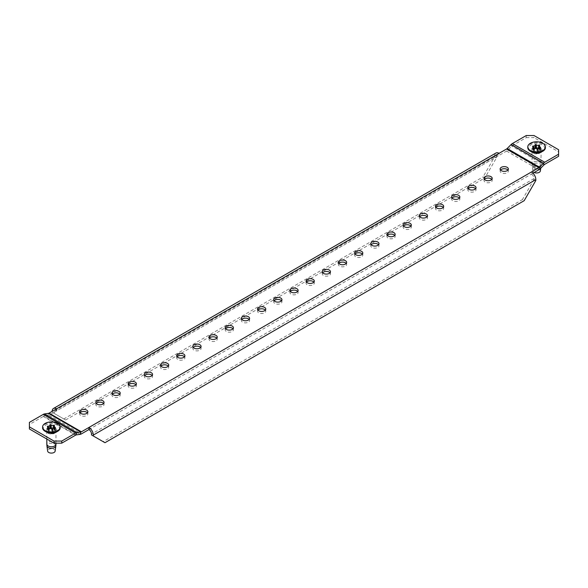 <?xml version="1.0" encoding="UTF-8"?>
<svg xmlns="http://www.w3.org/2000/svg" width="588" height="588" viewBox="0 0 588 588"><rect width="100%" height="100%" fill="white"/><g stroke="black" fill="none" stroke-linecap="round" stroke-linejoin="round"><path stroke-width="0.44" stroke-dasharray="2.94 2.21" d="M46.819 439.023L46.819 431.394A4.572 2.639 180 0 1 49.642 428.953A4.572 2.639 180 0 1 54.633 429.527A4.572 2.639 180 0 1 55.97 431.394A4.572 2.639 180 0 1 53.148 433.834A4.572 2.639 180 0 1 48.165 433.26A4.572 2.639 180 0 1 46.819 431.394L48.047 433.011A4.733 2.734 -0 0 0 54.743 433.011A4.733 2.734 -0 0 0 54.743 429.144A4.733 2.734 -0 0 0 48.047 429.144A4.733 2.734 -0 0 0 48.047 433.011L45.702 431.658A8.048 4.645 180 0 1 45.702 425.08A8.048 4.645 180 0 1 57.087 425.08A8.048 4.645 180 0 1 57.087 431.658L55.279 432.702A5.49 3.168 0 0 0 55.279 428.218A5.49 3.168 0 0 0 47.518 428.218A5.49 3.168 0 0 0 47.518 432.702L47.518 432.702A5.49 3.168 0 0 0 55.279 432.702M540.35 170.968A3.763 2.168 -0 0 0 539.262 169.263A3.763 2.168 -0 0 0 535.029 168.822A3.763 2.168 -0 0 0 532.853 170.968L532.155 165.845A4.461 2.58 -0 0 0 533.448 167.462A4.461 2.58 -0 0 0 538.145 168.058A4.461 2.58 -0 0 0 541.056 165.845A4.461 2.58 -0 0 0 539.762 163.824A4.461 2.58 -0 0 0 534.735 163.302A4.461 2.58 -0 0 0 532.155 165.845L532.03 163.993A4.572 2.639 -0 0 0 533.367 165.86A4.572 2.639 -0 0 0 538.358 166.433A4.572 2.639 -0 0 0 541.18 163.993A4.572 2.639 -0 0 0 539.835 162.126A4.572 2.639 -0 0 0 534.852 161.553A4.572 2.639 -0 0 0 532.03 163.993L532.03 151.263A4.572 2.639 180 0 1 534.852 148.823A4.572 2.639 180 0 1 539.835 149.396A4.572 2.639 180 0 1 541.18 151.263A4.572 2.639 180 0 1 538.358 153.703A4.572 2.639 180 0 1 533.367 153.13A4.572 2.639 180 0 1 532.03 151.263L533.257 152.88A4.733 2.734 -0 0 0 539.953 152.88A4.733 2.734 -0 0 0 539.953 149.007A4.733 2.734 -0 0 0 533.257 149.007A4.733 2.734 -0 0 0 533.257 152.88L530.913 151.52A8.048 4.645 180 0 1 530.913 144.949A8.048 4.645 180 0 1 542.298 144.949A8.048 4.645 180 0 1 542.298 151.52L540.482 152.571A5.49 3.168 180 0 1 532.721 152.571L532.721 152.571A5.49 3.168 180 0 1 532.721 148.088A5.49 3.168 180 0 1 540.482 148.088A5.49 3.168 180 0 1 540.482 152.571M500.557 170.05A4.116 2.374 0 0 0 500.138 171.093A4.116 2.374 0 0 0 501.344 172.776A4.116 2.374 0 0 0 505.834 173.291A4.116 2.374 0 0 0 508.377 171.093A4.116 2.374 0 0 0 507.951 170.05M484.387 179.384A4.116 2.374 0 0 0 483.968 180.435A4.116 2.374 0 0 0 485.173 182.111A4.116 2.374 0 0 0 489.657 182.625A4.116 2.374 0 0 0 492.2 180.435A4.116 2.374 0 0 0 491.781 179.384M468.21 188.726A4.116 2.374 0 0 0 467.791 189.77A4.116 2.374 0 0 0 468.996 191.453A4.116 2.374 0 0 0 473.487 191.967A4.116 2.374 0 0 0 476.03 189.77A4.116 2.374 0 0 0 475.604 188.726M452.04 198.06A4.116 2.374 0 0 0 451.621 199.111A4.116 2.374 0 0 0 452.826 200.787A4.116 2.374 0 0 0 457.31 201.302A4.116 2.374 0 0 0 459.853 199.111A4.116 2.374 0 0 0 459.434 198.06M435.862 207.402A4.116 2.374 0 0 0 435.443 208.446A4.116 2.374 0 0 0 436.649 210.129A4.116 2.374 0 0 0 441.14 210.644A4.116 2.374 0 0 0 443.683 208.446A4.116 2.374 0 0 0 443.256 207.402M419.692 216.737A4.116 2.374 0 0 0 419.273 217.781A4.116 2.374 0 0 0 420.479 219.464A4.116 2.374 0 0 0 424.962 219.978A4.116 2.374 0 0 0 427.505 217.781A4.116 2.374 0 0 0 427.086 216.737M403.515 226.079A4.116 2.374 0 0 0 403.096 227.122A4.116 2.374 0 0 0 404.301 228.805A4.116 2.374 0 0 0 408.792 229.32A4.116 2.374 0 0 0 411.335 227.122A4.116 2.374 0 0 0 410.909 226.079M387.345 235.413A4.116 2.374 0 0 0 386.926 236.457A4.116 2.374 0 0 0 388.131 238.14A4.116 2.374 0 0 0 392.615 238.654A4.116 2.374 0 0 0 395.158 236.457A4.116 2.374 0 0 0 394.739 235.413M371.168 244.748A4.116 2.374 0 0 0 370.749 245.799A4.116 2.374 0 0 0 371.954 247.474A4.116 2.374 0 0 0 376.445 247.996A4.116 2.374 0 0 0 378.988 245.799A4.116 2.374 0 0 0 378.562 244.748M354.998 254.089A4.116 2.374 0 0 0 354.579 255.133A4.116 2.374 0 0 0 355.784 256.816A4.116 2.374 0 0 0 360.268 257.331A4.116 2.374 0 0 0 362.811 255.133A4.116 2.374 0 0 0 362.392 254.089M338.82 263.424A4.116 2.374 0 0 0 338.401 264.475A4.116 2.374 0 0 0 339.607 266.151A4.116 2.374 0 0 0 344.098 266.665A4.116 2.374 0 0 0 346.641 264.475A4.116 2.374 0 0 0 346.214 263.424M322.65 272.766A4.116 2.374 0 0 0 322.231 273.81A4.116 2.374 0 0 0 323.437 275.493A4.116 2.374 0 0 0 327.92 276.007A4.116 2.374 0 0 0 330.463 273.81A4.116 2.374 0 0 0 330.044 272.766M306.473 282.1A4.116 2.374 0 0 0 306.054 283.144A4.116 2.374 0 0 0 307.259 284.827A4.116 2.374 0 0 0 311.75 285.342A4.116 2.374 0 0 0 314.293 283.144A4.116 2.374 0 0 0 313.874 282.1M290.303 291.442A4.116 2.374 0 0 0 289.884 292.486A4.116 2.374 0 0 0 291.089 294.169A4.116 2.374 0 0 0 295.573 294.684A4.116 2.374 0 0 0 298.116 292.486A4.116 2.374 0 0 0 297.697 291.442M274.126 300.777A4.116 2.374 0 0 0 273.707 301.82A4.116 2.374 0 0 0 274.912 303.504A4.116 2.374 0 0 0 279.403 304.018A4.116 2.374 0 0 0 281.946 301.82A4.116 2.374 0 0 0 281.527 300.777M257.956 310.119A4.116 2.374 0 0 0 257.537 311.162A4.116 2.374 0 0 0 258.742 312.838A4.116 2.374 0 0 0 263.226 313.36A4.116 2.374 0 0 0 265.769 311.162A4.116 2.374 0 0 0 265.35 310.119M241.786 319.453A4.116 2.374 0 0 0 241.359 320.497A4.116 2.374 0 0 0 242.565 322.18A4.116 2.374 0 0 0 247.056 322.694A4.116 2.374 0 0 0 249.599 320.497A4.116 2.374 0 0 0 249.18 319.453M225.608 328.788A4.116 2.374 0 0 0 225.189 329.839A4.116 2.374 0 0 0 226.395 331.514A4.116 2.374 0 0 0 230.878 332.029A4.116 2.374 0 0 0 233.421 329.839A4.116 2.374 0 0 0 233.002 328.788M209.438 338.129A4.116 2.374 0 0 0 209.012 339.173A4.116 2.374 0 0 0 210.217 340.856A4.116 2.374 0 0 0 214.708 341.371A4.116 2.374 0 0 0 217.251 339.173A4.116 2.374 0 0 0 216.832 338.129M193.261 347.464A4.116 2.374 0 0 0 192.842 348.515A4.116 2.374 0 0 0 194.047 350.191A4.116 2.374 0 0 0 198.531 350.705A4.116 2.374 0 0 0 201.074 348.515A4.116 2.374 0 0 0 200.655 347.464M177.091 356.806A4.116 2.374 0 0 0 176.665 357.849A4.116 2.374 0 0 0 177.87 359.533A4.116 2.374 0 0 0 182.361 360.047A4.116 2.374 0 0 0 184.904 357.849A4.116 2.374 0 0 0 184.485 356.806M160.914 366.14A4.116 2.374 0 0 0 160.495 367.184A4.116 2.374 0 0 0 161.7 368.867A4.116 2.374 0 0 0 166.183 369.382A4.116 2.374 0 0 0 168.727 367.184A4.116 2.374 0 0 0 168.308 366.14M144.744 375.482A4.116 2.374 0 0 0 144.317 376.526A4.116 2.374 0 0 0 145.53 378.209A4.116 2.374 0 0 0 150.013 378.723A4.116 2.374 0 0 0 152.557 376.526A4.116 2.374 0 0 0 152.138 375.482M128.566 384.817A4.116 2.374 0 0 0 128.147 385.86A4.116 2.374 0 0 0 129.353 387.543A4.116 2.374 0 0 0 133.836 388.058A4.116 2.374 0 0 0 136.379 385.86A4.116 2.374 0 0 0 135.96 384.817M112.396 394.151A4.116 2.374 0 0 0 111.97 395.202A4.116 2.374 0 0 0 113.183 396.878A4.116 2.374 0 0 0 117.666 397.4A4.116 2.374 0 0 0 120.209 395.202A4.116 2.374 0 0 0 119.79 394.151M96.219 403.493A4.116 2.374 0 0 0 95.8 404.537A4.116 2.374 0 0 0 97.005 406.22A4.116 2.374 0 0 0 101.489 406.734A4.116 2.374 0 0 0 104.032 404.537A4.116 2.374 0 0 0 103.613 403.493M80.049 412.827A4.116 2.374 0 0 0 79.623 413.879A4.116 2.374 0 0 0 80.835 415.554A4.116 2.374 0 0 0 85.319 416.069A4.116 2.374 0 0 0 87.862 413.879A4.116 2.374 0 0 0 87.443 412.827M526.253 135.534L526.253 137.629L512.369 145.648A2.381 1.374 120 0 0 511.78 146.111L507.811 150.116A4.939 2.852 -60 0 1 506.584 151.072L499.08 155.408L499.08 153.314M88.92 429.563L532.963 173.195M496.493 157.797L494.684 156.753L483.035 176.922L484.85 177.966L496.493 157.797L496.493 156.9A3.66 2.109 60 0 1 497.25 155.225A3.66 2.109 60 0 1 499.08 155.408L49.069 415.224A4.939 2.852 -60 0 1 47.841 415.672L43.872 416.253A2.381 1.374 120 0 0 43.284 416.466L29.4 424.485L29.4 422.39M535.83 180.509L534.014 179.465L534.014 178.568A3.66 2.109 60 0 0 531.427 174.085L531.427 171.99M63.82 418.957L52.17 412.232L65.628 420.001L63.82 418.957L483.035 176.922M65.628 420.001L484.85 177.966M494.684 156.753L494.684 155.857A6.218 3.594 60 0 1 495.971 153.005M534.014 179.465L522.372 199.633L524.18 200.677M104.965 442.713L103.15 441.669L522.372 199.633M103.15 441.669L91.507 434.944M494.684 155.857L52.17 411.335L52.17 412.232M56.573 408.8L56.573 410.887A3.66 2.109 -120 0 0 54.743 410.703A3.66 2.109 -120 0 0 53.986 412.379L53.986 413.276M29.4 428.968L29.4 424.485M526.253 137.629L534.014 137.629L534.014 135.534M558.6 149.727L558.6 151.822L534.014 137.629M558.6 151.822L558.6 156.305M49.782 428.593A1.374 0.794 180 0 1 48.128 429.093L47.466 429.306A4.116 2.374 -0 0 0 47.378 429.483L47.775 429.865A1.374 0.794 180 0 1 48.789 430.629A1.374 0.794 180 0 1 48.392 431.188L48.378 431.629A4.116 2.374 -0 0 0 48.488 431.695A4.116 2.374 -0 0 0 48.598 431.754L49.363 431.746A1.374 0.794 180 0 1 51.656 432.099L52.31 432.327A4.116 2.374 -0 0 0 52.611 432.283L52.979 431.901A1.374 0.794 180 0 1 52.935 431.695A1.374 0.794 180 0 1 54.662 430.93L55.331 430.717A4.116 2.374 -0 0 0 55.412 430.541L55.015 430.159A1.374 0.794 180 0 1 54.405 429.953A1.374 0.794 180 0 1 54 429.394A1.374 0.794 180 0 1 54.405 428.836L54.419 428.395A4.116 2.374 -0 0 0 54.192 428.27L53.434 428.277A1.374 0.794 180 0 1 53.016 428.439M60.219 427.741A8.82 5.094 -0 0 0 57.631 424.139A8.82 5.094 -0 0 0 48.018 423.037A8.82 5.094 -0 0 0 42.579 427.741M55.147 451.099A3.763 2.168 -0 0 0 54.052 449.394A3.763 2.168 -0 0 0 49.818 448.96A3.763 2.168 -0 0 0 47.65 451.099M49.855 427.895L49.811 425.139M534.984 148.463A1.374 0.794 180 0 1 533.338 148.962L532.669 149.176A4.116 2.374 -0 0 0 532.588 149.352L532.985 149.727A1.374 0.794 180 0 1 534 150.491A1.374 0.794 180 0 1 533.595 151.057L533.581 151.491A4.116 2.374 -0 0 0 533.691 151.557A4.116 2.374 -0 0 0 533.808 151.623L534.565 151.616A1.374 0.794 180 0 1 536.866 151.969L537.513 152.196A4.116 2.374 -0 0 0 537.822 152.152L538.189 151.763A1.374 0.794 180 0 1 538.145 151.557A1.374 0.794 180 0 1 539.872 150.793L540.534 150.579A4.116 2.374 -0 0 0 540.622 150.403L540.225 150.028A1.374 0.794 180 0 1 539.608 149.822A1.374 0.794 180 0 1 539.211 149.264A1.374 0.794 180 0 1 539.608 148.705L539.622 148.264A4.116 2.374 -0 0 0 539.402 148.132L538.637 148.147A1.374 0.794 180 0 1 538.218 148.308M545.421 147.61A8.82 5.094 -0 0 0 542.842 144.009A8.82 5.094 -0 0 0 533.228 142.906A8.82 5.094 -0 0 0 527.781 147.61M532.853 170.968A3.763 2.168 -0 0 0 533.948 172.328A3.763 2.168 -0 0 0 534.213 172.475M535.065 147.764L535.021 145.008M506.584 151.072L538.931 169.748M49.069 415.224L81.416 433.893M44.512 413.923L43.872 416.253L76.219 434.922M48.481 413.349L47.841 415.672L80.188 434.348M534.014 178.568L91.507 434.047M53.986 412.379L496.493 156.9M43.284 416.466L75.632 435.142M507.172 148.521L507.811 150.116L540.159 168.785M511.141 144.516L511.78 146.111L544.128 164.787M512.369 145.648L544.716 164.324M48.598 431.754L48.598 428.77M52.31 432.327L52.31 429.343M54.405 428.836L54.405 425.844M47.775 429.865L47.775 426.873M55.97 444.124A4.572 2.639 -0 0 0 54.633 442.257A4.572 2.639 -0 0 0 49.642 441.684A4.572 2.639 -0 0 0 46.819 444.124M55.845 445.976A4.461 2.58 -0 0 0 54.552 443.955A4.461 2.58 -0 0 0 49.524 443.433A4.461 2.58 -0 0 0 46.944 445.976M47.378 429.483L47.378 426.638M47.466 429.306L47.466 426.748M48.128 429.093L48.128 426.962M54.192 428.27L54.192 426.006M54.419 428.395L54.419 425.837M55.015 430.159L55.015 427.924M55.412 430.541L55.412 427.55M55.331 430.717L55.331 427.726M54.662 430.93L54.662 427.939M52.979 431.901L52.979 429.071M52.611 432.283L52.611 429.291M51.656 432.099L51.656 429.115M49.363 431.746L49.363 428.762M48.378 431.629L48.378 428.637M48.392 431.188L48.392 428.645M533.808 151.623L533.808 148.639M537.513 152.196L537.513 149.212M539.608 148.705L539.608 145.714M532.985 149.727L532.985 146.743M532.588 149.352L532.588 146.508M532.669 149.176L532.669 146.61M533.338 148.962L533.338 146.831M539.402 148.132L539.402 145.868M539.622 148.264L539.622 145.706M540.225 150.028L540.225 147.794M540.622 150.403L540.622 147.419M540.534 150.579L540.534 147.595M539.872 150.793L539.872 147.808M538.189 151.763L538.189 148.94M537.822 152.152L537.822 149.161M536.866 151.969L536.866 148.984M534.565 151.616L534.565 148.624M533.581 151.491L533.581 148.507M533.595 151.057L533.595 148.514M500.138 171.093L500.138 169.006M483.968 180.435L483.968 178.34M467.791 189.77L467.791 187.675M451.621 199.111L451.621 197.017M435.443 208.446L435.443 206.351M419.273 217.781L419.273 215.693M403.096 227.122L403.096 225.028M386.926 236.457L386.926 234.369M370.749 245.799L370.749 243.704M354.579 255.133L354.579 253.046M338.401 264.475L338.401 262.38M322.231 273.81L322.231 271.715M306.054 283.144L306.054 281.057M289.884 292.486L289.884 290.391M273.707 301.82L273.707 299.733M257.537 311.162L257.537 309.067M241.359 320.497L241.359 318.409M225.189 329.839L225.189 327.744M209.012 339.173L209.012 337.086M192.842 348.515L192.842 346.42M176.665 357.849L176.665 355.755M160.495 367.184L160.495 365.097M144.317 376.526L144.317 374.431M128.147 385.86L128.147 383.773M111.97 395.202L111.97 393.107M95.8 404.537L95.8 402.449M79.623 413.879L79.623 411.784M54.743 410.703L497.25 155.225M87.862 413.879L87.862 411.784M104.032 404.537L104.032 402.449M120.209 395.202L120.209 393.107M136.379 385.86L136.379 383.773M152.557 376.526L152.557 374.431M168.727 367.184L168.727 365.097M184.904 357.849L184.904 355.755M201.074 348.515L201.074 346.42M217.251 339.173L217.251 337.086M233.421 329.839L233.421 327.744M249.599 320.497L249.599 318.409M265.769 311.162L265.769 309.067M281.946 301.82L281.946 299.733M298.116 292.486L298.116 290.391M314.293 283.144L314.293 281.057M330.463 273.81L330.463 271.715M346.641 264.475L346.641 262.38M362.811 255.133L362.811 253.046M378.988 245.799L378.988 243.704M395.158 236.457L395.158 234.369M411.335 227.122L411.335 225.028M427.505 217.781L427.505 215.693M443.683 208.446L443.683 206.351M459.853 199.111L459.853 197.017M476.03 189.77L476.03 187.675M492.2 180.435L492.2 178.34M508.377 171.093L508.377 169.006M54 429.394L54 427.932M55.97 443.161L55.97 431.394L54.743 433.011L57.087 431.658M48.047 433.011L45.702 431.658M47.371 429.556L47.371 426.565M49.789 428.042L49.789 425.058M54.566 428.615L54.566 425.624M55.426 430.467L55.426 427.476M52.935 431.695L52.935 429.144M53.001 431.982L53.001 428.99M48.231 431.408L48.231 428.424M48.789 430.629L48.789 428.836M539.211 149.264L539.211 147.801M540.732 168.212L541.18 151.263L539.953 152.88L542.298 151.52M533.257 152.88L530.913 151.52M532.574 149.425L532.574 146.434M534.999 147.911L534.999 144.92M539.769 148.477L539.769 145.493M540.629 150.337L540.629 147.345M538.145 151.557L538.145 149.007M538.211 151.844L538.211 148.86M533.434 151.278L533.434 148.294M534 150.491L534 148.705"/><path stroke-width="0.88" d="M57.631 431.342L57.087 431.658A8.048 4.645 180 0 1 45.702 431.658L45.158 431.342A8.82 5.094 -0 0 0 57.631 431.342A8.82 5.094 -0 0 0 60.219 427.741L60.219 427.02A8.82 5.094 -0 0 0 57.631 423.426A8.82 5.094 -0 0 0 48.018 422.316A8.82 5.094 -0 0 0 42.579 427.02A8.82 5.094 -0 0 0 45.158 430.622A8.82 5.094 -0 0 0 54.772 431.724A8.82 5.094 -0 0 0 60.219 427.02M542.842 151.212L542.298 151.52A8.048 4.645 180 0 1 530.913 151.52L530.369 151.212A8.82 5.094 -0 0 0 542.842 151.212A8.82 5.094 -0 0 0 545.421 147.61L545.421 146.89A8.82 5.094 -0 0 0 542.842 143.288A8.82 5.094 -0 0 0 533.228 142.186A8.82 5.094 -0 0 0 527.781 146.89A8.82 5.094 -0 0 0 530.369 150.491A8.82 5.094 -0 0 0 539.982 151.594A8.82 5.094 -0 0 0 545.421 146.89M507.165 167.323A4.116 2.374 0 0 0 502.681 166.808A4.116 2.374 0 0 0 500.138 169.006A4.116 2.374 0 0 0 501.344 170.682A4.116 2.374 0 0 0 505.834 171.196A4.116 2.374 0 0 0 508.377 169.006A4.116 2.374 0 0 0 507.165 167.323M507.951 170.05A4.116 2.374 0 0 0 507.165 169.417A4.116 2.374 0 0 0 500.557 170.05M490.995 176.657A4.116 2.374 0 0 0 486.511 176.143A4.116 2.374 0 0 0 483.968 178.34A4.116 2.374 0 0 0 485.173 180.024A4.116 2.374 0 0 0 489.657 180.538A4.116 2.374 0 0 0 492.2 178.34A4.116 2.374 0 0 0 490.995 176.657M491.781 179.384A4.116 2.374 0 0 0 490.995 178.752A4.116 2.374 0 0 0 484.387 179.384M474.817 185.999A4.116 2.374 0 0 0 470.334 185.485A4.116 2.374 0 0 0 467.791 187.675A4.116 2.374 0 0 0 468.996 189.358A4.116 2.374 0 0 0 473.487 189.873A4.116 2.374 0 0 0 476.03 187.675A4.116 2.374 0 0 0 474.817 185.999M475.604 188.726A4.116 2.374 0 0 0 474.817 188.087A4.116 2.374 0 0 0 468.21 188.726M458.647 195.334A4.116 2.374 0 0 0 454.164 194.819A4.116 2.374 0 0 0 451.621 197.017A4.116 2.374 0 0 0 452.826 198.7A4.116 2.374 0 0 0 457.31 199.214A4.116 2.374 0 0 0 459.853 197.017A4.116 2.374 0 0 0 458.647 195.334M459.434 198.06A4.116 2.374 0 0 0 458.647 197.428A4.116 2.374 0 0 0 452.04 198.06M442.47 204.675A4.116 2.374 0 0 0 437.986 204.161A4.116 2.374 0 0 0 435.443 206.351A4.116 2.374 0 0 0 436.649 208.034A4.116 2.374 0 0 0 441.14 208.549A4.116 2.374 0 0 0 443.683 206.351A4.116 2.374 0 0 0 442.47 204.675M443.256 207.402A4.116 2.374 0 0 0 442.47 206.763A4.116 2.374 0 0 0 435.862 207.402M426.3 214.01A4.116 2.374 0 0 0 421.816 213.495A4.116 2.374 0 0 0 419.273 215.693A4.116 2.374 0 0 0 420.479 217.369A4.116 2.374 0 0 0 424.962 217.891A4.116 2.374 0 0 0 427.505 215.693A4.116 2.374 0 0 0 426.3 214.01M427.086 216.737A4.116 2.374 0 0 0 426.3 216.105A4.116 2.374 0 0 0 419.692 216.737M410.13 223.352A4.116 2.374 0 0 0 405.639 222.83A4.116 2.374 0 0 0 403.096 225.028A4.116 2.374 0 0 0 404.301 226.711A4.116 2.374 0 0 0 408.792 227.225A4.116 2.374 0 0 0 411.335 225.028A4.116 2.374 0 0 0 410.13 223.352M410.909 226.079A4.116 2.374 0 0 0 410.13 225.439A4.116 2.374 0 0 0 403.515 226.079M393.953 232.686A4.116 2.374 0 0 0 389.469 232.172A4.116 2.374 0 0 0 386.926 234.369A4.116 2.374 0 0 0 388.131 236.045A4.116 2.374 0 0 0 392.615 236.56A4.116 2.374 0 0 0 395.158 234.369A4.116 2.374 0 0 0 393.953 232.686M394.739 235.413A4.116 2.374 0 0 0 393.953 234.781A4.116 2.374 0 0 0 387.345 235.413M377.783 242.021A4.116 2.374 0 0 0 373.292 241.506A4.116 2.374 0 0 0 370.749 243.704A4.116 2.374 0 0 0 371.954 245.387A4.116 2.374 0 0 0 376.445 245.902A4.116 2.374 0 0 0 378.988 243.704A4.116 2.374 0 0 0 377.783 242.021M378.562 244.748A4.116 2.374 0 0 0 377.783 244.116A4.116 2.374 0 0 0 371.168 244.748M361.605 251.363A4.116 2.374 0 0 0 357.122 250.848A4.116 2.374 0 0 0 354.579 253.046A4.116 2.374 0 0 0 355.784 254.722A4.116 2.374 0 0 0 360.268 255.236A4.116 2.374 0 0 0 362.811 253.046A4.116 2.374 0 0 0 361.605 251.363M362.392 254.089A4.116 2.374 0 0 0 361.605 253.45A4.116 2.374 0 0 0 354.998 254.089M345.435 260.697A4.116 2.374 0 0 0 340.944 260.183A4.116 2.374 0 0 0 338.401 262.38A4.116 2.374 0 0 0 339.607 264.063A4.116 2.374 0 0 0 344.098 264.578A4.116 2.374 0 0 0 346.641 262.38A4.116 2.374 0 0 0 345.435 260.697M346.214 263.424A4.116 2.374 0 0 0 345.435 262.792A4.116 2.374 0 0 0 338.82 263.424M329.258 270.039A4.116 2.374 0 0 0 324.774 269.524A4.116 2.374 0 0 0 322.231 271.715A4.116 2.374 0 0 0 323.437 273.398A4.116 2.374 0 0 0 327.92 273.912A4.116 2.374 0 0 0 330.463 271.715A4.116 2.374 0 0 0 329.258 270.039M330.044 272.766A4.116 2.374 0 0 0 329.258 272.126A4.116 2.374 0 0 0 322.65 272.766M313.088 279.374A4.116 2.374 0 0 0 308.597 278.859A4.116 2.374 0 0 0 306.054 281.057A4.116 2.374 0 0 0 307.259 282.74A4.116 2.374 0 0 0 311.75 283.254A4.116 2.374 0 0 0 314.293 281.057A4.116 2.374 0 0 0 313.088 279.374M313.874 282.1A4.116 2.374 0 0 0 313.088 281.468A4.116 2.374 0 0 0 306.473 282.1M296.911 288.715A4.116 2.374 0 0 0 292.427 288.201A4.116 2.374 0 0 0 289.884 290.391A4.116 2.374 0 0 0 291.089 292.074A4.116 2.374 0 0 0 295.573 292.589A4.116 2.374 0 0 0 298.116 290.391A4.116 2.374 0 0 0 296.911 288.715M297.697 291.442A4.116 2.374 0 0 0 296.911 290.803A4.116 2.374 0 0 0 290.303 291.442M280.741 298.05A4.116 2.374 0 0 0 276.25 297.535A4.116 2.374 0 0 0 273.707 299.733A4.116 2.374 0 0 0 274.912 301.409A4.116 2.374 0 0 0 279.403 301.931A4.116 2.374 0 0 0 281.946 299.733A4.116 2.374 0 0 0 280.741 298.05M281.527 300.777A4.116 2.374 0 0 0 280.741 300.145A4.116 2.374 0 0 0 274.126 300.777M264.563 307.392A4.116 2.374 0 0 0 260.08 306.87A4.116 2.374 0 0 0 257.537 309.067A4.116 2.374 0 0 0 258.742 310.751A4.116 2.374 0 0 0 263.226 311.265A4.116 2.374 0 0 0 265.769 309.067A4.116 2.374 0 0 0 264.563 307.392M265.35 310.119A4.116 2.374 0 0 0 264.563 309.479A4.116 2.374 0 0 0 257.956 310.119M248.393 316.726A4.116 2.374 0 0 0 243.902 316.212A4.116 2.374 0 0 0 241.359 318.409A4.116 2.374 0 0 0 242.565 320.085A4.116 2.374 0 0 0 247.056 320.6A4.116 2.374 0 0 0 249.599 318.409A4.116 2.374 0 0 0 248.393 316.726M249.18 319.453A4.116 2.374 0 0 0 248.393 318.821A4.116 2.374 0 0 0 241.786 319.453M232.216 326.061A4.116 2.374 0 0 0 227.732 325.546A4.116 2.374 0 0 0 225.189 327.744A4.116 2.374 0 0 0 226.395 329.427A4.116 2.374 0 0 0 230.878 329.941A4.116 2.374 0 0 0 233.421 327.744A4.116 2.374 0 0 0 232.216 326.061M233.002 328.788A4.116 2.374 0 0 0 232.216 328.155A4.116 2.374 0 0 0 225.608 328.788M216.046 335.403A4.116 2.374 0 0 0 211.555 334.888A4.116 2.374 0 0 0 209.012 337.086A4.116 2.374 0 0 0 210.217 338.761A4.116 2.374 0 0 0 214.708 339.276A4.116 2.374 0 0 0 217.251 337.086A4.116 2.374 0 0 0 216.046 335.403M216.832 338.129A4.116 2.374 0 0 0 216.046 337.49A4.116 2.374 0 0 0 209.438 338.129M199.869 344.737A4.116 2.374 0 0 0 195.385 344.223A4.116 2.374 0 0 0 192.842 346.42A4.116 2.374 0 0 0 194.047 348.103A4.116 2.374 0 0 0 198.531 348.618A4.116 2.374 0 0 0 201.074 346.42A4.116 2.374 0 0 0 199.869 344.737M200.655 347.464A4.116 2.374 0 0 0 199.869 346.832A4.116 2.374 0 0 0 193.261 347.464M183.699 354.079A4.116 2.374 0 0 0 179.208 353.564A4.116 2.374 0 0 0 176.665 355.755A4.116 2.374 0 0 0 177.87 357.438A4.116 2.374 0 0 0 182.361 357.952A4.116 2.374 0 0 0 184.904 355.755A4.116 2.374 0 0 0 183.699 354.079M184.485 356.806A4.116 2.374 0 0 0 183.699 356.166A4.116 2.374 0 0 0 177.091 356.806M167.521 363.413A4.116 2.374 0 0 0 163.038 362.899A4.116 2.374 0 0 0 160.495 365.097A4.116 2.374 0 0 0 161.7 366.78A4.116 2.374 0 0 0 166.183 367.294A4.116 2.374 0 0 0 168.727 365.097A4.116 2.374 0 0 0 167.521 363.413M168.308 366.14A4.116 2.374 0 0 0 167.521 365.508A4.116 2.374 0 0 0 160.914 366.14M151.351 372.755A4.116 2.374 0 0 0 146.86 372.241A4.116 2.374 0 0 0 144.317 374.431A4.116 2.374 0 0 0 145.53 376.114A4.116 2.374 0 0 0 150.013 376.629A4.116 2.374 0 0 0 152.557 374.431A4.116 2.374 0 0 0 151.351 372.755M152.138 375.482A4.116 2.374 0 0 0 151.351 374.843A4.116 2.374 0 0 0 144.744 375.482M135.174 382.09A4.116 2.374 0 0 0 130.69 381.575A4.116 2.374 0 0 0 128.147 383.773A4.116 2.374 0 0 0 129.353 385.449A4.116 2.374 0 0 0 133.836 385.971A4.116 2.374 0 0 0 136.379 383.773A4.116 2.374 0 0 0 135.174 382.09M135.96 384.817A4.116 2.374 0 0 0 135.174 384.185A4.116 2.374 0 0 0 128.566 384.817M119.004 391.432A4.116 2.374 0 0 0 114.513 390.91A4.116 2.374 0 0 0 111.97 393.107A4.116 2.374 0 0 0 113.183 394.791A4.116 2.374 0 0 0 117.666 395.305A4.116 2.374 0 0 0 120.209 393.107A4.116 2.374 0 0 0 119.004 391.432M119.79 394.151A4.116 2.374 0 0 0 119.004 393.519A4.116 2.374 0 0 0 112.396 394.151M102.826 400.766A4.116 2.374 0 0 0 98.343 400.252A4.116 2.374 0 0 0 95.8 402.449A4.116 2.374 0 0 0 97.005 404.125A4.116 2.374 0 0 0 101.489 404.64A4.116 2.374 0 0 0 104.032 402.449A4.116 2.374 0 0 0 102.826 400.766M103.613 403.493A4.116 2.374 0 0 0 102.826 402.861A4.116 2.374 0 0 0 96.219 403.493M86.657 410.101A4.116 2.374 0 0 0 82.166 409.586A4.116 2.374 0 0 0 79.623 411.784A4.116 2.374 0 0 0 80.835 413.467A4.116 2.374 0 0 0 85.319 413.981A4.116 2.374 0 0 0 87.862 411.784A4.116 2.374 0 0 0 86.657 410.101M87.443 412.827A4.116 2.374 0 0 0 86.657 412.195A4.116 2.374 0 0 0 80.049 412.827M532.963 173.195L538.931 169.748A4.939 2.852 120 0 0 540.159 168.785L544.128 164.787A2.381 1.374 -60 0 1 544.716 164.324L558.6 156.305L558.6 149.727L534.014 135.534L526.253 135.534L512.369 143.553A4.939 2.852 120 0 0 511.141 144.516L507.172 148.521A2.381 1.374 -60 0 1 506.584 148.984L56.573 408.8A6.218 3.594 -120 0 0 53.464 408.491A6.218 3.594 -120 0 0 52.17 411.335M61.747 443.161L53.986 443.161L53.986 441.066L61.747 441.066L61.747 443.161L75.632 435.142A2.381 1.374 -60 0 1 76.219 434.922L80.188 434.348A4.939 2.852 120 0 0 81.416 433.893L88.92 429.563L88.92 427.469L538.931 167.661A2.381 1.374 120 0 0 539.519 167.198L543.488 163.192A4.939 2.852 -60 0 1 544.716 162.229L558.6 154.21M56.573 408.8L49.069 413.129A2.381 1.374 -60 0 1 48.481 413.349L44.512 413.923A4.939 2.852 120 0 0 43.284 414.378L29.4 422.39L29.4 426.873L53.986 441.066M61.747 441.066L75.632 433.047A4.939 2.852 -60 0 1 76.859 432.599L80.828 432.018A2.381 1.374 120 0 0 81.416 431.805L88.92 427.469A6.218 3.594 -120 0 1 93.316 435.091L93.316 435.987L104.965 442.713L524.18 200.677L535.83 180.509L535.83 179.612A6.218 3.594 60 0 0 531.427 171.99M88.92 429.563A3.66 2.109 -120 0 1 91.507 434.047L91.507 434.944L93.316 435.987M53.464 408.491L495.971 153.005A6.218 3.594 60 0 1 499.08 153.314M29.4 426.873L29.4 428.968L53.986 443.161M48.488 428.703A4.116 2.374 -0 0 0 48.598 428.77L49.363 428.762A1.374 0.794 180 0 1 51.656 429.115L52.31 429.343A4.116 2.374 -0 0 0 52.611 429.291L52.979 428.909A1.374 0.794 180 0 1 52.935 428.703A1.374 0.794 180 0 1 54.662 427.939L55.331 427.726A4.116 2.374 -0 0 0 55.412 427.55L55.015 427.175A1.374 0.794 180 0 1 54.405 426.969A1.374 0.794 180 0 1 54 426.41A1.374 0.794 180 0 1 54.405 425.844L54.419 425.411A4.116 2.374 -0 0 0 54.192 425.278L53.434 425.286A1.374 0.794 180 0 1 51.494 425.286A1.374 0.794 180 0 1 51.134 424.933L50.487 424.705A4.116 2.374 -0 0 0 50.178 424.749L49.811 425.139A1.374 0.794 180 0 1 49.855 425.345A1.374 0.794 180 0 1 48.128 426.109L47.466 426.322A4.116 2.374 -0 0 0 47.378 426.498L47.775 426.873A1.374 0.794 180 0 1 48.789 427.638A1.374 0.794 180 0 1 48.392 428.196L48.378 428.637A4.116 2.374 -0 0 0 48.488 428.703M53.016 428.439A1.374 0.794 180 0 1 51.494 428.277A1.374 0.794 180 0 1 51.134 427.917L50.487 427.696A4.116 2.374 -0 0 0 50.178 427.741L49.855 427.895M42.579 427.02L42.579 427.741A8.82 5.094 -0 0 0 45.158 431.342L45.702 431.658M48.738 452.466A3.763 2.168 -0 0 0 52.7 452.966A3.763 2.168 -0 0 0 55.147 451.099L55.845 445.976A4.461 2.58 -0 0 1 52.942 448.196A4.461 2.58 -0 0 1 48.238 447.6A4.461 2.58 -0 0 1 46.944 445.976L47.65 451.099A3.763 2.168 -0 0 0 48.738 452.466M49.811 428.123A1.374 0.794 180 0 1 49.855 428.329A1.374 0.794 180 0 1 49.782 428.593M533.691 148.573A4.116 2.374 -0 0 0 533.808 148.639L534.565 148.624A1.374 0.794 180 0 1 536.866 148.984L537.513 149.212A4.116 2.374 -0 0 0 537.822 149.161L538.189 148.779A1.374 0.794 180 0 1 538.145 148.573A1.374 0.794 180 0 1 539.872 147.808L540.534 147.595A4.116 2.374 -0 0 0 540.622 147.419L540.225 147.044A1.374 0.794 180 0 1 539.608 146.838A1.374 0.794 180 0 1 539.211 146.272A1.374 0.794 180 0 1 539.608 145.714L539.622 145.273A4.116 2.374 -0 0 0 539.402 145.148L538.637 145.155A1.374 0.794 180 0 1 536.697 145.155A1.374 0.794 180 0 1 536.344 144.802L535.69 144.575A4.116 2.374 -0 0 0 535.389 144.619L535.021 145.008A1.374 0.794 180 0 1 535.065 145.214A1.374 0.794 180 0 1 533.338 145.978L532.669 146.191A4.116 2.374 -0 0 0 532.588 146.368L532.985 146.743A1.374 0.794 180 0 1 534 147.507A1.374 0.794 180 0 1 533.595 148.066L533.581 148.507A4.116 2.374 -0 0 0 533.691 148.573M538.218 148.308A1.374 0.794 180 0 1 536.697 148.147A1.374 0.794 180 0 1 536.344 147.786L535.69 147.559A4.116 2.374 -0 0 0 535.389 147.61L535.065 147.764M527.781 146.89L527.781 147.61A8.82 5.094 -0 0 0 530.369 151.212L530.913 151.52M534.213 172.475A3.763 2.168 -0 0 0 538.079 172.791A3.763 2.168 -0 0 0 540.35 170.968L540.732 168.212M535.021 147.992A1.374 0.794 180 0 1 535.065 148.198A1.374 0.794 180 0 1 534.984 148.463M44.512 413.923L76.859 432.599L76.219 434.922M48.481 413.349L80.828 432.018L80.188 434.348M93.316 435.091L535.83 179.612M506.584 148.984L538.931 167.661M49.069 413.129L81.416 431.805M43.284 414.378L75.632 433.047M540.159 168.785L539.519 167.198L507.172 148.521M511.141 144.516L543.488 163.192L544.128 164.787M512.369 143.553L544.716 162.229M51.134 427.917L51.134 424.933M46.819 439.023L46.819 444.124A4.572 2.639 -0 0 0 48.165 445.991A4.572 2.639 -0 0 0 53.148 446.564A4.572 2.639 -0 0 0 55.97 444.124L55.97 443.161M47.466 426.748L47.466 426.322M48.128 426.962L48.128 426.109M50.178 427.741L50.178 424.749M50.487 427.696L50.487 424.705M53.434 428.093L53.434 425.286M54.192 426.006L54.192 425.278M54.419 425.837L54.419 425.411M55.015 427.924L55.015 427.175M48.392 428.645L48.392 428.196M536.344 147.786L536.344 144.802M532.669 146.61L532.669 146.191M533.338 146.831L533.338 145.978M535.389 147.61L535.389 144.619M535.69 147.559L535.69 144.575M538.637 147.963L538.637 145.155M539.402 145.868L539.402 145.148M539.622 145.706L539.622 145.273M540.225 147.794L540.225 147.044M533.595 148.514L533.595 148.066M54 427.932L54 426.41M55.97 444.124L55.845 445.976M46.819 444.124L46.944 445.976M49.855 428.329L49.855 425.345M52.935 429.144L52.935 428.703M48.789 428.836L48.789 427.638M539.211 147.801L539.211 146.272M535.065 148.198L535.065 145.214M538.145 149.007L538.145 148.573M534 148.705L534 147.507"/></g></svg>
